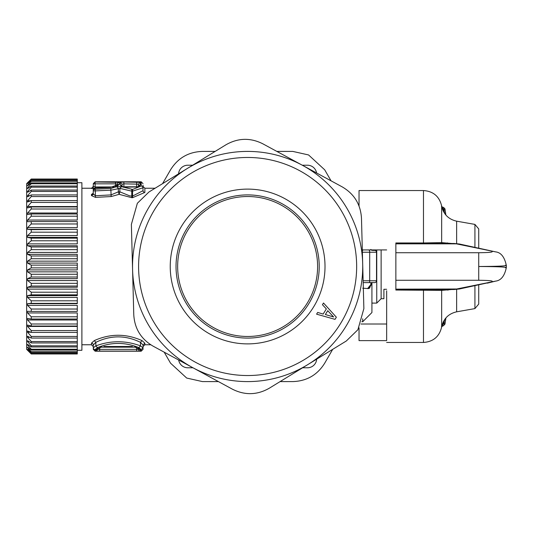 <?xml version="1.0" encoding="UTF-8"?>
<svg xmlns="http://www.w3.org/2000/svg" width="533" height="533" viewBox="0 0 533 533"><rect width="100%" height="100%" fill="white"/><g stroke="black" fill="none" stroke-linecap="round" stroke-linejoin="round"><path stroke-width="0.8" d="M369.229 250.39A1.839 0.48 90 0 1 369.702 252.229L376.525 252.229L376.525 280.771L376.525 252.229A1.839 1.839 0 0 0 374.686 250.39A1.839 1.839 -89.8 0 1 376.525 252.229A1.839 1.839 0 0 0 374.686 250.39L373.08 250.41M187.776 165.217L192.626 165.217L187.776 165.217A9.208 9.208 -89.8 0 0 178.588 173.825A9.208 9.208 90 0 1 187.776 165.217A9.208 9.208 89.8 0 0 178.588 173.825A9.208 9.208 0 0 1 187.776 165.217A9.208 9.208 0 0 0 178.588 173.825M307.474 165.217A9.208 9.208 0 0 1 316.562 172.965A9.208 9.208 0 0 0 307.474 165.217A9.208 9.208 0 0 1 316.562 172.965A9.208 9.208 89.9 0 0 307.474 165.217A9.208 9.208 -90 0 1 316.562 172.965A9.208 9.208 0 0 0 307.474 165.217L302.291 165.217M362.713 250.39L362.713 249.924L362.713 250.39M370.821 249.924L372.394 250.39M307.474 367.783A9.208 9.208 0 0 0 316.662 359.175A9.208 9.208 90 0 1 307.474 367.783A9.208 9.208 90 0 0 316.662 359.175A9.208 9.208 90 0 1 307.474 367.783L302.624 367.783M187.776 367.783A9.208 9.208 0 0 1 178.688 360.035A9.208 9.208 0 0 0 187.776 367.783A9.208 9.208 0 0 1 178.688 360.035A9.208 9.208 0 0 0 187.776 367.783A9.208 9.208 0 0 1 178.688 360.035A9.208 9.208 90 0 0 187.776 367.783L192.959 367.783M371.921 284.049L371.921 312.538L371.921 303.097L376.758 303.097L376.758 249.924M371.921 249.924L371.921 250.283L371.921 249.924M362.713 288.2L368.629 288.6L369.589 288.106L371.774 282.776M371.175 249.924L372.274 250.383M367.577 288.613L372.394 282.61M368.629 288.6L372.274 282.617M371.101 283.203L371.121 285.102L370.835 283.483M363.186 282.61L374.686 282.61A1.839 1.839 90 0 0 376.525 280.771A1.839 1.839 0 0 1 374.686 282.61A1.839 1.839 0 0 0 376.525 280.771L363.133 280.771M371.121 282.61L372.44 282.61L371.121 282.61M376.758 303.097L381.128 298.727L381.128 249.924M386.652 289.286L383.893 289.286L383.893 298.727L381.128 298.727M386.652 290.778L386.652 340.627L359.035 340.627L359.035 327.868M225.979 144.769L148.94 192.007L137.361 203.266L131.378 224.38L133.77 314.717C134.602 328.614 141.018 339.081 153.024 346.11L232.455 389.21C244.907 395.439 257.179 395.113 269.272 388.231L346.31 340.993L357.89 329.734L363.872 308.62L361.481 218.283C360.648 204.386 354.232 193.925 342.226 186.89L262.796 143.79C250.343 137.561 238.071 137.887 225.979 144.769M360.948 324.004L386.652 324.004M347.463 323.758A115.088 115.088 0 0 0 304.883 166.662A115.088 115.088 0 0 0 147.788 209.242A115.088 115.088 0 0 0 190.368 366.338A115.088 115.088 0 0 0 347.463 323.758A115.088 115.088 0 0 0 304.883 166.662A115.088 115.088 0 0 0 147.788 209.242A115.088 115.088 0 0 0 190.368 366.338A115.088 115.088 0 0 0 347.463 323.758M359.035 190.541L423.482 190.541L359.035 190.541L359.035 206.024M362.32 249.924L386.652 249.924M325.55 308.074L326.336 308.92L323.145 314.07L317.661 312.425L316.589 314.164L335.03 319.36L336.363 317.215L323.504 303.004L322.438 304.723L326.336 308.92L323.145 314.07L322.039 313.737M316.589 314.164L335.03 319.36L336.323 317.282M331.839 312.211L323.504 303.004M322.438 304.723L323.464 305.835M319.114 312.858L317.661 312.425M451.718 243.481L441.657 242.622L423.482 242.968L423.482 243.601L395.859 243.601L395.859 290.032L441.657 290.378L451.718 289.519M447.374 290.119L448 289.519L442.57 289.519L441.657 290.378L441.657 327.002C439.365 336.583 433.309 341.733 423.482 342.459L386.652 342.459L423.482 342.459L423.482 289.399L437.08 289.519M395.859 243.601L395.859 242.968L423.482 242.968L423.482 190.541C433.309 191.267 439.365 196.417 441.657 205.998L441.657 242.622L442.57 243.481L448.673 243.481M325.37 314.537L327.755 310.686L325.37 314.537L333.605 316.975L327.755 310.686M328.275 315.396L331.946 316.482M308.327 301.312A69.976 69.976 0 0 0 282.437 205.798A69.976 69.976 0 0 0 186.923 231.688A69.976 69.976 0 0 0 212.814 327.202A69.976 69.976 0 0 0 308.327 301.312M441.657 207.15L442.663 207.89L442.71 207.217L441.804 206.771M441.431 206.231L442.543 207.17M436.247 242.781L437.08 243.481M395.859 243.847L456.388 243.847L495.743 251.909L459.413 244.007L454.103 243.481L423.482 243.601M436.247 290.219L436.887 289.519L454.103 289.519L495.743 281.091L459.413 288.993L395.859 289.153M444.788 319.347L443.796 323.205A1.839 0.786 79.1 0 1 443.496 325.636L441.431 326.769L442.71 325.783L441.804 326.229M444.968 324.104A1.839 1.386 -173 0 0 444.975 324.044A1.839 1.386 -173 0 1 444.962 324.144L443.469 325.636L442.71 325.783L442.663 325.11L441.657 325.85L443.796 323.205L442.95 322.625M492.066 251.456C493.225 252.196 488.781 252.615 478.727 252.729L395.859 252.729M395.859 280.271L478.727 280.271C488.801 280.385 493.245 280.804 492.066 281.544M442.663 207.89L443.796 209.795L442.95 210.375M448.22 290.072L448.759 289.499M445.874 317.954L444.982 324.011A1.839 1.386 -173 0 1 444.975 324.044A1.839 1.386 -173 0 0 443.989 322.638L443.249 321.959M442.69 207.21L443.496 207.364L444.975 208.949A1.839 1.386 173 0 0 444.962 208.856L443.469 207.364A1.839 0.786 100.9 0 1 443.496 207.364A1.839 0.786 100.9 0 1 443.796 209.795L443.989 210.362L443.249 211.041M443.496 207.364L444.975 208.949A1.839 1.386 173 0 1 443.989 210.362L444.788 213.653M447.374 242.881L448 243.481M459.413 288.993L454.103 289.519M454.103 243.481L459.413 244.007M505.411 265.227C507.616 265.967 498.721 266.387 478.727 266.5L478.727 252.729M505.411 267.773C507.616 267.033 498.721 266.613 478.727 266.5L478.727 280.271M444.982 208.989L445.874 215.046M474.923 247.499L474.923 224.4L478.727 228.93L478.727 248.191L478.727 228.93L474.923 224.4L456.634 221.175L456.634 243.634M478.727 284.809L478.727 304.07L478.727 284.809M445.501 212.387L445.075 209.669M443.976 289.519L442.57 289.519M444.962 324.144L443.469 325.636A1.839 0.786 79.1 0 0 443.496 325.636L444.975 324.051L443.496 325.636L442.703 325.79M485.33 283.21L485.843 283.096M485.949 249.924L486.716 250.097M491.699 266.38L496.223 266.273M495.623 251.882C500.973 252.469 504.544 257.006 506.35 265.494L506.35 267.506C504.611 275.927 501.04 280.465 495.623 281.118M505.904 267.326L501.227 266.926M94.308 340.6L91.456 343.165A1.839 1.806 0 0 1 93.302 344.971L93.302 349.368L95.141 351.207L95.141 349.595A1.839 1.806 0 0 1 93.302 347.789L95.853 345.877C110.737 340.387 125.608 340.387 140.465 345.877L143.017 347.789L141.178 349.595L138.913 347.643L140.465 345.877L140.465 342.339L142.011 340.6C126.121 333.491 110.218 333.491 94.308 340.6L95.853 342.339L93.302 344.971M150.732 344.764L144.863 344.764L144.863 343.165L142.011 340.6M110.271 187.423L95.141 188.069A1.839 1.706 0 0 0 93.302 189.775L93.162 194.512L91.456 195.598L95.527 197.383L111.184 196.55L119.126 194.325L131.764 197.69L131.764 196.071L132.57 196.071L143.017 190.687A1.839 1.746 0 0 0 144.863 192.433L144.863 188.236L143.017 186.397L143.017 187.776L143.017 185.211M93.228 193.232L91.456 194.458A1.839 1.692 0 0 0 93.302 192.766L93.142 193.452M93.302 188.029L93.302 186.603L91.456 188.435L93.615 188.742M131.764 189.475L131.764 191.147L119.865 188.376L121.571 186.643L132.57 189.475L141.178 186.03A1.839 1.752 -0 0 1 143.017 187.776L132.57 191.147L132.57 197.69L144.863 192.433M77.292 182.712L81.895 182.712L81.895 350.288L77.292 350.288M95.141 349.595L97.406 347.643L95.853 345.877L95.853 342.339C110.724 335.07 125.595 335.07 140.465 342.339L143.017 344.971L143.017 349.368L143.017 345.224M144.863 343.165L143.017 344.971M95.527 197.383L95.334 195.758L110.991 194.905L118.366 191.833L119.126 194.325L119.865 191.833L129.766 195.884L131.764 196.071L131.764 191.147L132.57 191.147L132.57 189.475M93.302 193.932L95.334 195.758L95.334 190.894L93.302 190.894A1.839 1.679 180 0 1 95.141 189.208L95.334 190.894L110.991 190.174L119.865 188.376L119.865 191.833L118.366 191.833L118.346 188.322L116.634 186.67L110.797 188.475L111.184 196.55M95.141 187.929L95.141 186.95L113.482 186.95M91.456 188.435L93.302 186.397L95.141 186.95L95.141 183.832L115.568 183.832L117.413 184.171L117.413 186.05L119.252 184.265L110.411 187.416M27.569 182.786L31.254 179.374L27.569 183.599L31.254 180.667L31.254 181.24L27.569 185.324L27.569 185.824L31.254 182.892L31.254 183.752L27.569 187.936L27.569 188.635L31.254 186.044L31.254 187.163L27.569 191.407L27.569 192.293L31.254 190.068L31.254 191.447L27.569 195.704L27.569 196.764L31.254 194.931L31.254 196.557L27.569 200.774L27.569 202L31.254 200.581L31.254 202.427L27.569 206.571L77.292 206.571L77.292 179.041L31.254 179.028L27.676 182.786M27.569 183.599L27.916 183.599M27.569 185.324L28.202 185.324M27.569 187.936L28.555 187.936M27.569 191.407L29.029 191.407M27.569 195.704L29.695 195.704M27.569 200.774L30.741 200.774M27.569 206.571L27.569 207.943L31.254 206.951L31.254 209.003L27.569 213.02L77.292 213.02L77.292 206.951L31.254 206.951M27.569 213.02L27.569 214.532L31.254 213.973L31.254 216.211L27.569 220.056L77.292 220.056L77.292 213.973L31.254 213.973M27.569 220.056L27.569 221.688L31.254 221.575L31.254 223.967L27.569 227.598L77.292 227.598L77.292 221.575L31.254 221.575M27.569 227.598L27.569 229.33L77.292 229.33L31.254 229.663L31.254 232.188L27.569 235.566L77.292 235.566L77.292 229.663M77.292 232.188L31.254 232.188L27.569 235.566L27.569 237.385L77.292 237.385L77.292 238.158L31.254 238.158L31.254 240.789L27.569 243.874L77.292 243.874L77.292 238.158M27.569 243.874L27.569 245.753L77.292 245.753L77.292 246.966L31.254 246.966L31.254 249.671L27.569 252.435L77.292 252.435L77.292 246.966M27.569 252.435L27.569 254.354L77.292 254.354L77.292 255.987L31.254 255.987L31.254 258.732L27.569 261.143L77.292 261.143L77.292 255.987M27.569 261.143L27.569 263.089L77.292 263.089L77.292 265.121L31.254 265.121L31.254 267.879L27.569 269.911L77.292 269.911L77.292 265.121M27.569 269.911L27.569 271.857L77.292 271.857L77.292 274.268L31.254 274.268L31.254 277.013L27.569 278.646L77.292 278.646L77.292 274.268M27.569 278.646L27.569 280.565L77.292 280.565L77.292 283.329L31.254 283.329L31.254 286.034L27.569 287.247L77.292 287.247L77.292 283.329M27.569 287.247L27.569 289.126L77.292 289.126L77.292 292.211L31.254 292.211L31.254 294.842L27.569 295.615L77.292 295.615L77.292 292.211M27.569 295.615L27.569 297.434L77.292 297.434L77.292 300.812L31.254 300.812L31.254 303.337L27.569 303.67L77.292 303.67L77.292 300.812M27.569 303.67L27.569 305.402L77.292 305.402L77.292 309.033L31.254 309.033L31.254 311.425L27.569 311.312L27.569 312.944L77.292 312.944L77.292 316.789L31.254 316.789L31.254 319.027L27.569 318.468L27.569 319.98L77.292 319.98L77.292 323.997L31.254 323.997L31.254 326.049L27.569 325.057L27.569 326.429L77.292 326.429L77.292 330.573L31.254 330.573L31.254 332.419L27.569 331L27.569 332.226L30.741 332.226M27.569 332.226L31.254 336.443L31.254 338.069L27.569 336.236L27.569 337.296L29.695 337.296M27.569 337.296L31.254 341.553L31.254 342.932L27.569 340.707L27.569 341.593L29.029 341.593M27.569 341.593L31.254 345.837L31.254 346.956L27.569 344.365L27.569 345.064L28.555 345.064M27.569 345.064L31.254 349.248L31.254 350.108L27.569 347.176L27.569 347.676L28.202 347.676M27.569 347.676L31.254 351.76L31.254 352.333L27.916 349.401M27.569 349.401L31.254 353.332L27.676 350.214M117.413 185.597L117.413 184.171A1.839 1.832 0 0 1 119.252 182.339L95.141 181.993L93.302 183.832L95.141 183.832L95.141 181.793L93.302 183.632M93.302 186.603L93.302 183.832M143.017 187.776L143.017 190.687M77.292 179.028L31.254 179.028L26.65 183.632L26.65 349.368L31.254 353.972L77.292 353.972M27.569 305.402L31.254 309.033M27.569 297.434L31.254 300.812L27.569 297.434M27.569 289.126L31.254 292.211M27.569 280.565L31.254 283.329M27.569 271.857L31.254 274.268M27.569 263.089L31.254 265.121M27.569 254.354L31.254 255.987M27.569 245.753L31.254 246.966M27.569 237.385L31.254 238.158M27.569 229.33L31.254 229.663M77.292 179.374L31.254 179.374M77.292 179.668L31.254 179.668M77.292 180.667L31.254 180.667M77.292 181.24L31.254 181.24M77.292 182.892L31.254 182.892M77.292 183.752L31.254 183.752M77.292 186.044L31.254 186.044M77.292 187.163L31.254 187.163M77.292 190.068L31.254 190.068M77.292 191.447L31.254 191.447M77.292 194.931L31.254 194.931M77.292 196.557L31.254 196.557M77.292 200.581L31.254 200.581M77.292 202.427L31.254 202.427M77.292 209.003L31.254 209.003M77.292 216.211L31.254 216.211M77.292 223.967L31.254 223.967M77.292 240.789L31.254 240.789M77.292 249.671L31.254 249.671M77.292 258.732L31.254 258.732M77.292 267.879L31.254 267.879M77.292 277.013L31.254 277.013M77.292 286.034L31.254 286.034M77.292 294.842L31.254 294.842M77.292 303.337L31.254 303.337M31.254 311.425L77.292 311.425L77.292 309.033M27.569 350.214L31.254 353.959L77.292 353.959L77.292 353.332L31.254 353.332M27.569 326.429L31.254 330.573M27.569 319.98L31.254 323.997M27.569 312.944L31.254 316.789M27.816 227.351L29.522 225.666M30.654 308.447L30.061 307.861M29.888 307.694L29.162 306.975M31.254 319.027L77.292 319.027L77.292 316.789M31.254 326.049L77.292 326.049L77.292 323.997M31.254 332.419L77.292 332.419L77.292 330.573M77.292 332.419L77.292 336.443L31.254 336.443M31.254 338.069L77.292 338.069L77.292 336.443M77.292 338.069L77.292 341.553L31.254 341.553M31.254 342.932L77.292 342.932L77.292 341.553M77.292 342.932L77.292 345.837L31.254 345.837M31.254 346.956L77.292 346.956L77.292 345.837M77.292 346.956L77.292 349.248L31.254 349.248M31.254 350.108L77.292 350.108L77.292 349.248M77.292 350.108L77.292 351.76L31.254 351.76M31.254 352.333L77.292 352.333L77.292 351.76M77.292 352.333L77.292 353.332M77.292 353.626L31.254 353.626M97.406 347.643C111.244 342.026 125.075 342.026 138.913 347.643M94.994 188.069L95.141 189.208L110.797 188.475M117.413 186.057L117.593 185.444L110.338 187.296L95.061 187.929M97.766 349.521L95.96 351.1L140.359 351.1L140.359 349.781L135.509 347.163L100.81 347.163L95.96 349.781A1.839 1.812 -0 0 0 97.686 348.595M121.571 186.643L116.634 186.67M122.044 186.77L120.951 185.164L120.198 184.998L122.264 186.79L138.294 186.79L140.359 184.998L140.359 182.339L123.883 181.993L120.198 182.339L122.044 184.171L122.044 186.343M95.96 181.9L136.675 181.793M135.509 347.163L134.642 346.916M140.359 349.781L139.533 349.575L138.52 347.969M136.675 351.207L136.675 349.362L138.52 349.262L138.52 348.515L138.52 349.262A1.839 1.839 0 0 0 140.359 351.1M97.799 348.515L97.799 349.262L99.644 349.362L136.675 349.362L136.675 347.676M100.81 347.163L101.676 346.916M123.883 181.993L123.883 183.832L122.044 184.171M140.359 181.9L138.52 184.171L123.883 183.832L123.883 186.95L123.223 186.95M138.52 184.171L138.52 186.343M138.587 186.29A1.839 1.772 -0 0 1 140.359 184.998M138.294 186.79L137.114 187.236M122.264 186.79L123.449 187.236M137.334 186.95L123.883 187.19M162.558 183.658L170.547 169.82C177.915 158.008 188.549 151.872 202.44 151.412L215.145 151.405M218.417 381.595L202.44 381.588L186.683 378.05L170.547 363.18L164.191 352.173M276.834 151.405L292.81 151.412L308.567 154.95L324.704 169.82L331.06 180.827M280.098 381.595L292.81 381.588C306.702 381.128 317.335 374.992 324.704 363.18L332.692 349.342M362.713 318.801L362.713 321.745L371.921 312.538M369.229 282.61A1.839 0.48 90 0 0 369.702 280.771L369.702 252.229L362.38 252.229M342.206 320.746A109.032 109.032 0 0 0 301.865 171.919A109.032 109.032 0 0 0 153.044 212.254A109.032 109.032 0 0 0 193.379 361.081A109.032 109.032 0 0 0 342.206 320.746M180.494 227.997A77.392 77.392 0 0 1 286.128 199.369A77.392 77.392 0 0 1 314.756 305.003A77.392 77.392 0 0 1 209.123 333.631A77.392 77.392 0 0 1 180.494 227.997M309.733 302.118A71.595 71.595 0 0 0 283.243 204.392A71.595 71.595 0 0 0 185.517 230.882A71.595 71.595 0 0 0 212.007 328.608A71.595 71.595 0 0 0 309.733 302.118M395.859 289.399L423.482 289.399M456.634 289.366L456.634 311.825C448.433 313.717 443.443 318.774 441.657 327.002C439.365 336.583 433.309 341.733 423.482 342.459M443.469 207.364L442.71 207.217M456.634 311.825L474.923 308.6L474.923 285.501M81.895 344.764L91.456 344.764L91.456 343.165M91.456 195.598L91.456 194.458M132.57 197.69L131.764 197.69M115.568 181.993L115.568 186.43M141.178 349.595L141.178 351.207L143.017 349.368M119.252 182.339L119.252 184.265M143.017 183.632L141.178 181.793L141.178 186.03M95.96 351.1L95.96 349.781M120.198 184.998L120.198 182.339M99.644 347.676L99.644 351.207M136.675 181.993L136.675 187.19M103.962 346.497L132.351 346.497M361.827 321.745L362.713 321.745M372.081 250.337L370.795 249.464M372.081 282.663L370.875 283.343M456.634 221.175C448.433 219.283 443.443 214.226 441.657 205.998C439.365 196.417 433.309 191.267 423.482 190.541M445.515 320.553L445.941 317.881M445.595 212.973L445.508 212.42M474.923 308.6L478.727 304.07M445.501 320.626L445.575 320.146M495.71 281.098L487.355 283.15M495.71 251.902L478.727 248.191M506.35 265.494L506.35 267.506M155.09 188.236L144.863 188.236M91.456 188.236L81.895 188.236M91.456 344.764L93.302 346.603M144.863 344.764L143.017 346.603M93.302 189.775L95.061 187.936M141.178 351.207L95.141 351.207M141.178 181.793L95.141 181.793M97.792 348.029L97.592 348.682L101.317 347.143L135.009 347.15L138.727 348.682L138.527 348.029M138.513 186.81L138.687 186.197L137.541 186.863L123.023 186.863L121.87 186.197L122.044 186.81"/></g></svg>
